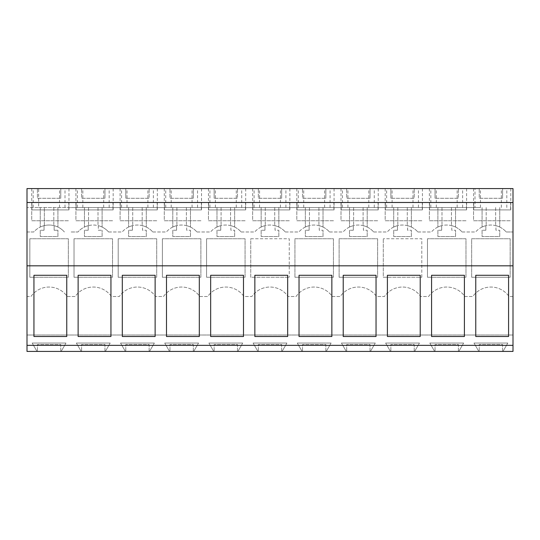 <?xml version="1.0" encoding="UTF-8"?>
<svg xmlns="http://www.w3.org/2000/svg" width="540" height="540" viewBox="0 0 540 540"><rect width="100%" height="100%" fill="white"/><g stroke="black" fill="none" stroke-linecap="round" stroke-linejoin="round"><path stroke-width="0.41" stroke-dasharray="2.7 2.03" d="M38.657 207.515L71.179 207.515L27 207.515L27 296.507L30.962 296.507A22.093 22.093 0 0 1 67.216 296.507L75.141 296.507A22.093 22.093 0 0 1 111.402 296.507L119.327 296.507A22.093 22.093 0 0 1 155.581 296.507L163.505 296.507A22.093 22.093 0 0 1 199.766 296.507L207.691 296.507A22.093 22.093 0 0 1 243.945 296.507L251.87 296.507A22.093 22.093 0 0 1 288.131 296.507L296.055 296.507A22.093 22.093 0 0 1 332.309 296.507L340.234 296.507A22.093 22.093 0 0 1 376.495 296.507L384.419 296.507A22.093 22.093 0 0 1 420.674 296.507L428.598 296.507A22.093 22.093 0 0 1 464.859 296.507L472.784 296.507A22.093 22.093 0 0 1 509.038 296.507L513 296.507L513 188.582L27 188.582L27 207.515L38.657 207.515L38.657 188.582M27 335.009L27 296.507L30.962 296.507A22.093 22.093 0 0 1 67.216 296.507L75.141 296.507A22.093 22.093 0 0 1 111.402 296.507L119.327 296.507A22.093 22.093 0 0 1 155.581 296.507L163.505 296.507A22.093 22.093 0 0 1 199.766 296.507L207.691 296.507A22.093 22.093 0 0 1 243.945 296.507L251.87 296.507A22.093 22.093 0 0 1 288.131 296.507L296.055 296.507A22.093 22.093 0 0 1 332.309 296.507L340.234 296.507A22.093 22.093 0 0 1 376.495 296.507L384.419 296.507A22.093 22.093 0 0 1 420.674 296.507L428.598 296.507A22.093 22.093 0 0 1 464.859 296.507L472.784 296.507A22.093 22.093 0 0 1 509.038 296.507L513 296.507L513 335.009L27 335.009L513 335.009L513 351.419L502.99 351.419L507.823 343.049L473.999 343.049L478.832 351.419L502.99 351.419L507.823 343.049L473.999 343.049L478.832 351.419L458.804 351.419L463.637 343.049L429.813 343.049L434.646 351.419L458.804 351.419L463.637 343.049L429.813 343.049L434.646 351.419L414.626 351.419L419.459 343.049L385.634 343.049L390.467 351.419L414.626 351.419L419.459 343.049L385.634 343.049L390.467 351.419L370.44 351.419L375.28 343.049L341.449 343.049L346.288 351.419L370.44 351.419L375.28 343.049L341.449 343.049L346.288 351.419L326.261 351.419L331.094 343.049L297.27 343.049L302.103 351.419L326.261 351.419L331.094 343.049L297.27 343.049L302.103 351.419L282.076 351.419L286.916 343.049L253.085 343.049L257.924 351.419L282.076 351.419L286.916 343.049L253.085 343.049L257.924 351.419L237.897 351.419L242.73 343.049L208.906 343.049L213.739 351.419L237.897 351.419L242.73 343.049L208.906 343.049L213.739 351.419L193.712 351.419L198.551 343.049L164.72 343.049L169.56 351.419L193.712 351.419L198.551 343.049L164.72 343.049L169.56 351.419L149.533 351.419L154.366 343.049L120.542 343.049L125.375 351.419L149.533 351.419L154.366 343.049L120.542 343.049L125.375 351.419L105.354 351.419L110.187 343.049L76.363 343.049L81.196 351.419L105.354 351.419L110.187 343.049L76.363 343.049L81.196 351.419L61.169 351.419L66.002 343.049L32.177 343.049L37.01 351.419L61.169 351.419L66.002 343.049L32.177 343.049L37.01 351.419L27 351.419L27 335.009M27 231.977L33.784 231.977A20.351 20.351 0 0 1 44.354 225.592L44.354 207.515L44.354 225.592A20.351 20.351 0 0 0 40.257 227.05A20.351 20.351 0 0 1 57.928 227.05A20.351 20.351 0 0 0 53.825 225.592A20.351 20.351 0 0 1 64.402 231.977A20.351 20.351 0 0 0 54.142 225.673L54.142 230.236L57.928 230.236L54.142 230.236L54.142 225.673A20.351 20.351 0 0 0 33.784 231.977L27 231.977M71.179 231.977L77.963 231.977A20.351 20.351 0 0 1 88.54 225.592A20.351 20.351 0 0 0 84.436 227.05A20.351 20.351 0 0 1 102.107 227.05A20.351 20.351 0 0 0 98.003 225.592A20.351 20.351 0 0 1 108.581 231.977A20.351 20.351 0 0 0 98.321 225.673L98.321 230.236L102.107 230.236L98.321 230.236L98.321 225.673A20.351 20.351 0 0 0 77.963 231.977L71.179 231.977M88.222 230.236L88.222 225.673L88.222 230.236L84.436 230.236L84.436 236.547L102.107 236.547L102.107 230.236L102.107 236.547L84.436 236.547L84.436 230.236L88.222 230.236M108.581 231.977L122.148 231.977A20.351 20.351 0 0 1 132.719 225.592A20.351 20.351 0 0 0 128.621 227.05A20.351 20.351 0 0 1 146.293 227.05A20.351 20.351 0 0 0 142.189 225.592A20.351 20.351 0 0 1 152.766 231.977A20.351 20.351 0 0 0 142.506 225.673L142.506 230.236L146.293 230.236L142.506 230.236L142.506 225.673A20.351 20.351 0 0 0 122.148 231.977L108.581 231.977M132.408 230.236L132.408 225.673L132.408 230.236L128.621 230.236L128.621 236.547L146.293 236.547L146.293 230.236L146.293 236.547L128.621 236.547L128.621 230.236L132.408 230.236M152.766 231.977L166.327 231.977A20.351 20.351 0 0 1 176.904 225.592A20.351 20.351 0 0 0 172.8 227.05A20.351 20.351 0 0 1 190.472 227.05A20.351 20.351 0 0 0 186.368 225.592A20.351 20.351 0 0 1 196.945 231.977A20.351 20.351 0 0 0 186.685 225.673L186.685 230.236L190.472 230.236L186.685 230.236L186.685 225.673A20.351 20.351 0 0 0 166.327 231.977L152.766 231.977M176.587 230.236L176.587 225.673L176.587 230.236L172.8 230.236L172.8 236.547L190.472 236.547L190.472 230.236L190.472 236.547L172.8 236.547L172.8 230.236L176.587 230.236M196.945 231.977L210.512 231.977A20.351 20.351 0 0 1 221.083 225.592A20.351 20.351 0 0 0 216.979 227.05A20.351 20.351 0 0 1 234.657 227.05A20.351 20.351 0 0 0 230.553 225.592A20.351 20.351 0 0 1 241.13 231.977A20.351 20.351 0 0 0 230.87 225.673L230.87 230.236L234.657 230.236L230.87 230.236L230.87 225.673A20.351 20.351 0 0 0 210.512 231.977L196.945 231.977M220.766 230.236L220.766 225.673L220.766 230.236L216.979 230.236L216.979 236.547L234.657 236.547L234.657 230.236L234.657 236.547L216.979 236.547L216.979 230.236L220.766 230.236M241.13 231.977L254.691 231.977A20.351 20.351 0 0 1 265.268 225.592A20.351 20.351 0 0 0 261.164 227.05A20.351 20.351 0 0 1 278.836 227.05A20.351 20.351 0 0 0 274.732 225.592A20.351 20.351 0 0 1 285.309 231.977A20.351 20.351 0 0 0 275.049 225.673L275.049 230.236L278.836 230.236L275.049 230.236L275.049 225.673A20.351 20.351 0 0 0 254.691 231.977L241.13 231.977M264.951 230.236L264.951 225.673L264.951 230.236L261.164 230.236L261.164 236.547L278.836 236.547L278.836 230.236L278.836 236.547L261.164 236.547L261.164 230.236L264.951 230.236M285.309 231.977L298.87 231.977A20.351 20.351 0 0 1 309.447 225.592A20.351 20.351 0 0 0 305.343 227.05A20.351 20.351 0 0 1 323.021 227.05A20.351 20.351 0 0 0 318.917 225.592A20.351 20.351 0 0 1 329.488 231.977A20.351 20.351 0 0 0 319.235 225.673L319.235 230.236L323.021 230.236L319.235 230.236L319.235 225.673A20.351 20.351 0 0 0 298.87 231.977L285.309 231.977M309.13 230.236L309.13 225.673L309.13 230.236L305.343 230.236L305.343 236.547L323.021 236.547L323.021 230.236L323.021 236.547L305.343 236.547L305.343 230.236L309.13 230.236M329.488 231.977L343.055 231.977A20.351 20.351 0 0 1 353.632 225.592A20.351 20.351 0 0 0 349.529 227.05A20.351 20.351 0 0 1 367.2 227.05A20.351 20.351 0 0 0 363.096 225.592A20.351 20.351 0 0 1 373.673 231.977A20.351 20.351 0 0 0 363.413 225.673L363.413 230.236L367.2 230.236L363.413 230.236L363.413 225.673A20.351 20.351 0 0 0 343.055 231.977L329.488 231.977M353.315 230.236L353.315 225.673L353.315 230.236L349.529 230.236L349.529 236.547L367.2 236.547L367.2 230.236L367.2 236.547L349.529 236.547L349.529 230.236L353.315 230.236M373.673 231.977L387.234 231.977A20.351 20.351 0 0 1 397.811 225.592A20.351 20.351 0 0 0 393.707 227.05A20.351 20.351 0 0 1 411.379 227.05A20.351 20.351 0 0 0 407.282 225.592A20.351 20.351 0 0 1 417.852 231.977A20.351 20.351 0 0 0 407.592 225.673L407.592 230.236L411.379 230.236L407.592 230.236L407.592 225.673A20.351 20.351 0 0 0 387.234 231.977L373.673 231.977M397.494 230.236L397.494 225.673L397.494 230.236L393.707 230.236L393.707 236.547L411.379 236.547L411.379 230.236L411.379 236.547L393.707 236.547L393.707 230.236L397.494 230.236M417.852 231.977L431.42 231.977A20.351 20.351 0 0 1 441.997 225.592A20.351 20.351 0 0 0 437.893 227.05A20.351 20.351 0 0 1 455.564 227.05A20.351 20.351 0 0 0 451.46 225.592A20.351 20.351 0 0 1 462.038 231.977A20.351 20.351 0 0 0 451.777 225.673L451.777 230.236L455.564 230.236L451.777 230.236L451.777 225.673A20.351 20.351 0 0 0 431.42 231.977L417.852 231.977M441.68 230.236L441.68 225.673L441.68 230.236L437.893 230.236L437.893 236.547L455.564 236.547L455.564 230.236L455.564 236.547L437.893 236.547L437.893 230.236L441.68 230.236M462.038 231.977L475.598 231.977A20.351 20.351 0 0 1 486.175 225.592A20.351 20.351 0 0 0 482.072 227.05A20.351 20.351 0 0 1 499.743 227.05A20.351 20.351 0 0 0 495.646 225.592A20.351 20.351 0 0 1 506.216 231.977A20.351 20.351 0 0 0 495.956 225.673L495.956 230.236L499.743 230.236L495.956 230.236L495.956 225.673A20.351 20.351 0 0 0 475.598 231.977L462.038 231.977M485.858 230.236L485.858 225.673L485.858 230.236L482.072 230.236L482.072 236.547L499.743 236.547L499.743 230.236L499.743 236.547L482.072 236.547L482.072 230.236L485.858 230.236M506.216 231.977L513 231.977L506.216 231.977M44.044 230.236L44.044 225.673L44.044 230.236L40.257 230.236L40.257 236.547L57.928 236.547L57.928 230.236L57.928 236.547L40.257 236.547L40.257 230.236L44.044 230.236M471.656 277.256L471.656 238.754L510.158 238.754L510.158 277.256L510.158 238.754L471.656 238.754L471.656 277.256L510.158 277.256L471.656 277.256M162.385 277.256L200.887 277.256L200.887 238.754L162.385 238.754L200.887 238.754L200.887 277.256L162.385 277.256L162.385 238.754L162.385 277.256M421.794 277.256L421.794 238.754L383.292 238.754L421.794 238.754L421.794 277.256L383.292 277.256L383.292 238.754L383.292 277.256L421.794 277.256M118.206 277.256L156.708 277.256L156.708 238.754L118.206 238.754L156.708 238.754L156.708 277.256L118.206 277.256L118.206 238.754L118.206 277.256M206.57 277.256L245.066 277.256L245.066 238.754L206.57 238.754L245.066 238.754L245.066 277.256L206.57 277.256L206.57 238.754L206.57 277.256M250.749 238.754L289.251 238.754L289.251 277.256L289.251 238.754L250.749 238.754L250.749 277.256L289.251 277.256L250.749 277.256L250.749 238.754M294.935 277.256L294.935 238.754L333.43 238.754L333.43 277.256L333.43 238.754L294.935 238.754L294.935 277.256L333.43 277.256L294.935 277.256M339.113 277.256L339.113 238.754L377.615 238.754L377.615 277.256L377.615 238.754L339.113 238.754L339.113 277.256L377.615 277.256L339.113 277.256M29.842 277.256L68.344 277.256L68.344 238.754L29.842 238.754L68.344 238.754L68.344 277.256L29.842 277.256L29.842 238.754L29.842 277.256M74.02 277.256L112.522 277.256L112.522 238.754L74.02 238.754L112.522 238.754L112.522 277.256L74.02 277.256L74.02 238.754L74.02 277.256M427.478 277.256L465.98 277.256L465.98 238.754L427.478 238.754L465.98 238.754L465.98 277.256L427.478 277.256L427.478 238.754L427.478 277.256M27 345.344L513 345.344M27 265.815L513 265.815M37.415 188.582L60.77 188.582L37.415 188.582L37.415 198.281L60.77 198.281L37.415 198.281L37.415 188.582M237.492 188.582L214.144 188.582L237.492 188.582L237.492 198.281L214.144 198.281L237.492 198.281L237.492 188.582M458.406 188.582L435.051 188.582L458.406 188.582L458.406 198.281L435.051 198.281L458.406 198.281L458.406 188.582M169.958 188.582L193.313 188.582L169.958 188.582L169.958 198.281L193.313 198.281L169.958 198.281L169.958 188.582M412.736 188.582L385.189 188.582L412.736 188.582M81.594 188.582L104.949 188.582L81.594 188.582L81.594 198.281L104.949 198.281L81.594 198.281L81.594 188.582M85.61 188.582L113.157 188.582L85.61 188.582M236.007 188.582L208.46 188.582L236.007 188.582M306.518 188.582L334.064 188.582L306.518 188.582M280.186 188.582L252.646 188.582L280.186 188.582M258.322 188.582L281.678 188.582L258.322 188.582L258.322 198.281L281.678 198.281L258.322 198.281L258.322 188.582M302.508 188.582L325.856 188.582L302.508 188.582L302.508 198.281L325.856 198.281L302.508 198.281L302.508 188.582M414.221 188.582L390.865 188.582L414.221 188.582L414.221 198.281L390.865 198.281L414.221 198.281L414.221 188.582M346.687 188.582L370.042 188.582L346.687 188.582L346.687 198.281L370.042 198.281L346.687 198.281L346.687 188.582M350.696 188.582L378.243 188.582L350.696 188.582M149.135 188.582L125.78 188.582L149.135 188.582L149.135 198.281L125.78 198.281L149.135 198.281L149.135 188.582M456.914 188.582L429.368 188.582L456.914 188.582M191.828 188.582L164.281 188.582L191.828 188.582M479.23 188.582L502.585 188.582L479.23 188.582L479.23 198.281L502.585 198.281L479.23 198.281L479.23 188.582M501.1 188.582L473.553 188.582L501.1 188.582M59.279 188.582L31.732 188.582L59.279 188.582M129.789 188.582L157.336 188.582L129.789 188.582M475.004 207.515L71.179 207.515L480.472 207.515L475.004 207.515L475.004 188.582M60.77 351.419L60.77 344.48L37.415 344.48L37.415 351.419L37.415 344.48L60.77 344.48L60.77 351.419M33.946 275.285L66.764 275.285L66.764 336.508L33.946 336.508L33.946 275.285M82.836 207.515L82.836 188.582M59.528 207.515L59.528 188.582M64.996 207.515L64.996 188.582M33.19 207.515L33.19 188.582M59.279 220.766L31.732 220.766L59.279 220.766M60.77 188.582L60.77 198.281L60.77 188.582M88.54 207.515L88.54 225.592L88.54 207.515M53.825 207.515L53.825 225.592L53.825 207.515M57.928 207.515L57.928 227.05L57.928 207.515M40.257 207.515L40.257 227.05L40.257 207.515M495.646 207.515L495.646 225.592L495.646 207.515M501.343 207.515L501.343 188.582M451.46 207.515L451.46 225.592L451.46 207.515M486.175 207.515L486.175 225.592L486.175 207.515M482.072 207.515L482.072 227.05L482.072 207.515M499.743 207.515L499.743 227.05L499.743 207.515M457.164 207.515L457.164 188.582M480.472 207.515L480.472 188.582M506.81 207.515L506.81 188.582M501.1 220.766L473.553 220.766L501.1 220.766M502.585 188.582L502.585 198.281L502.585 188.582M475.76 275.285L475.76 336.508L508.579 336.508L508.579 275.285L475.76 275.285M502.585 351.419L502.585 344.48L479.23 344.48L479.23 351.419L479.23 344.48L502.585 344.48L502.585 351.419M109.175 207.515L109.175 188.582M77.369 207.515L77.369 188.582M103.707 207.515L103.707 188.582M127.015 207.515L127.015 188.582M103.464 220.766L75.917 220.766L103.464 220.766M104.949 188.582L104.949 198.281L104.949 188.582M132.719 207.515L132.719 225.592L132.719 207.515M98.003 207.515L98.003 225.592L98.003 207.515M102.107 207.515L102.107 227.05L102.107 207.515M84.436 207.515L84.436 227.05L84.436 207.515M78.124 275.285L78.124 336.508L110.943 336.508L110.943 275.285L78.124 275.285M104.949 351.419L104.949 344.48L81.594 344.48L81.594 351.419L81.594 344.48L104.949 344.48L104.949 351.419M153.36 207.515L153.36 188.582M121.554 207.515L121.554 188.582M147.893 207.515L147.893 188.582M171.2 207.515L171.2 188.582M147.643 220.766L120.096 220.766L147.643 220.766M125.78 188.582L125.78 198.281L125.78 188.582M176.904 207.515L176.904 225.592L176.904 207.515M142.189 207.515L142.189 225.592L142.189 207.515M146.293 207.515L146.293 227.05L146.293 207.515M128.621 207.515L128.621 227.05L128.621 207.515M122.303 275.285L122.303 336.508L155.129 336.508L155.129 275.285L122.303 275.285M149.135 351.419L149.135 344.48L125.78 344.48L125.78 351.419L125.78 344.48L149.135 344.48L149.135 351.419M197.539 207.515L197.539 188.582M165.733 207.515L165.733 188.582M192.071 207.515L192.071 188.582M215.379 207.515L215.379 188.582M191.828 220.766L164.281 220.766L191.828 220.766M193.313 188.582L193.313 198.281L193.313 188.582M221.083 207.515L221.083 225.592L221.083 207.515M186.368 207.515L186.368 225.592L186.368 207.515M190.472 207.515L190.472 227.05L190.472 207.515M172.8 207.515L172.8 227.05L172.8 207.515M166.489 275.285L166.489 336.508L199.307 336.508L199.307 275.285L166.489 275.285M193.313 351.419L193.313 344.48L169.958 344.48L169.958 351.419L169.958 344.48L193.313 344.48L193.313 351.419M241.724 207.515L241.724 188.582M209.918 207.515L209.918 188.582M236.257 207.515L236.257 188.582M259.565 207.515L259.565 188.582M236.007 220.766L208.46 220.766L236.007 220.766M214.144 188.582L214.144 198.281L214.144 188.582M265.268 207.515L265.268 225.592L265.268 207.515M230.553 207.515L230.553 225.592L230.553 207.515M234.657 207.515L234.657 227.05L234.657 207.515M216.979 207.515L216.979 227.05L216.979 207.515M210.668 275.285L210.668 336.508L243.493 336.508L243.493 275.285L210.668 275.285M237.492 351.419L237.492 344.48L214.144 344.48L214.144 351.419L214.144 344.48L237.492 344.48L237.492 351.419M285.903 207.515L285.903 188.582M254.097 207.515L254.097 188.582M280.435 207.515L280.435 188.582M303.743 207.515L303.743 188.582M280.186 220.766L252.646 220.766L280.186 220.766M281.678 188.582L281.678 198.281L281.678 188.582M309.447 207.515L309.447 225.592L309.447 207.515M274.732 207.515L274.732 225.592L274.732 207.515M278.836 207.515L278.836 227.05L278.836 207.515M261.164 207.515L261.164 227.05L261.164 207.515M254.853 275.285L254.853 336.508L287.672 336.508L287.672 275.285L254.853 275.285M281.678 351.419L281.678 344.48L258.322 344.48L258.322 351.419L258.322 344.48L281.678 344.48L281.678 351.419M330.082 207.515L330.082 188.582M298.276 207.515L298.276 188.582M324.621 207.515L324.621 188.582M347.929 207.515L347.929 188.582M324.371 220.766L296.825 220.766L324.371 220.766M325.856 188.582L325.856 198.281L325.856 188.582M353.632 207.515L353.632 225.592L353.632 207.515M318.917 207.515L318.917 225.592L318.917 207.515M323.021 207.515L323.021 227.05L323.021 207.515M305.343 207.515L305.343 227.05L305.343 207.515M299.032 275.285L299.032 336.508L331.857 336.508L331.857 275.285L299.032 275.285M325.856 351.419L325.856 344.48L302.508 344.48L302.508 351.419L302.508 344.48L325.856 344.48L325.856 351.419M374.267 207.515L374.267 188.582M342.461 207.515L342.461 188.582M368.8 207.515L368.8 188.582M392.108 207.515L392.108 188.582M368.55 220.766L341.003 220.766L368.55 220.766M370.042 188.582L370.042 198.281L370.042 188.582M397.811 207.515L397.811 225.592L397.811 207.515M363.096 207.515L363.096 225.592L363.096 207.515M367.2 207.515L367.2 227.05L367.2 207.515M349.529 207.515L349.529 227.05L349.529 207.515M343.217 275.285L343.217 336.508L376.036 336.508L376.036 275.285L343.217 275.285M370.042 351.419L370.042 344.48L346.687 344.48L346.687 351.419L346.687 344.48L370.042 344.48L370.042 351.419M418.446 207.515L418.446 188.582M386.64 207.515L386.64 188.582M412.985 207.515L412.985 188.582M436.293 207.515L436.293 188.582M412.736 220.766L385.189 220.766L412.736 220.766M390.865 188.582L390.865 198.281L390.865 188.582M441.997 207.515L441.997 225.592L441.997 207.515M407.282 207.515L407.282 225.592L407.282 207.515M411.379 207.515L411.379 227.05L411.379 207.515M393.707 207.515L393.707 227.05L393.707 207.515M387.396 275.285L387.396 336.508L420.221 336.508L420.221 275.285L387.396 275.285M414.221 351.419L414.221 344.48L390.865 344.48L390.865 351.419L390.865 344.48L414.221 344.48L414.221 351.419M462.632 207.515L462.632 188.582M430.826 207.515L430.826 188.582M456.914 220.766L429.368 220.766L456.914 220.766M435.051 188.582L435.051 198.281L435.051 188.582M455.564 207.515L455.564 227.05L455.564 207.515M437.893 207.515L437.893 227.05L437.893 207.515M431.582 275.285L431.582 336.508L464.4 336.508L464.4 275.285L431.582 275.285M458.406 351.419L458.406 344.48L435.051 344.48L435.051 351.419L435.051 344.48L458.406 344.48L458.406 351.419M31.732 188.582L31.732 220.766L68.972 220.766L31.732 220.766L31.732 209.912M68.803 202.338L31.907 202.338L68.803 202.338L31.907 202.338L68.803 202.338L68.803 209.912L68.803 202.338M68.972 188.582L68.972 209.912M31.907 209.912L31.907 202.338L31.907 209.912L68.803 209.912L31.907 209.912M75.917 188.582L75.917 220.766L113.157 220.766L75.917 220.766L75.917 209.912M112.982 202.338L76.086 202.338L112.982 202.338L76.086 202.338L112.982 202.338L112.982 209.912L112.982 202.338M113.157 188.582L113.157 209.912M76.086 209.912L76.086 202.338L76.086 209.912L112.982 209.912L76.086 209.912M120.096 188.582L120.096 220.766L157.336 220.766L120.096 220.766L120.096 209.912M157.167 202.338L120.272 202.338L157.167 202.338L120.272 202.338L157.167 202.338L157.167 209.912L157.167 202.338M157.336 188.582L157.336 209.912M120.272 209.912L120.272 202.338L120.272 209.912L157.167 209.912L120.272 209.912M164.281 188.582L164.281 220.766L201.521 220.766L164.281 220.766L164.281 209.912M201.346 202.338L164.45 202.338L201.346 202.338L164.45 202.338L201.346 202.338L201.346 209.912L201.346 202.338M201.521 188.582L201.521 209.912M164.45 209.912L164.45 202.338L164.45 209.912L201.346 209.912L164.45 209.912M208.46 188.582L208.46 220.766L245.7 220.766L208.46 220.766L208.46 209.912M245.531 202.338L208.636 202.338L245.531 202.338L208.636 202.338L245.531 202.338L245.531 209.912L245.531 202.338M245.7 188.582L245.7 209.912M208.636 209.912L208.636 202.338L208.636 209.912L245.531 209.912L208.636 209.912M252.646 188.582L252.646 220.766L289.879 220.766L252.646 220.766L252.646 209.912M289.71 202.338L252.815 202.338L289.71 202.338L252.815 202.338L289.71 202.338L289.71 209.912L289.71 202.338M289.879 188.582L289.879 209.912M252.815 209.912L252.815 202.338L252.815 209.912L289.71 209.912L252.815 209.912M296.825 188.582L296.825 220.766L334.064 220.766L296.825 220.766L296.825 209.912M333.889 202.338L297 202.338L333.889 202.338L297 202.338L333.889 202.338L333.889 209.912L333.889 202.338M334.064 188.582L334.064 209.912M297 209.912L297 202.338L297 209.912L333.889 209.912L297 209.912M341.003 188.582L341.003 220.766L378.243 220.766L341.003 220.766L341.003 209.912M378.074 202.338L341.179 202.338L378.074 202.338L341.179 202.338L378.074 202.338L378.074 209.912L378.074 202.338M378.243 188.582L378.243 209.912M341.179 209.912L341.179 202.338L341.179 209.912L378.074 209.912L341.179 209.912M385.189 188.582L385.189 220.766L422.429 220.766L385.189 220.766L385.189 209.912M422.253 202.338L385.358 202.338L422.253 202.338L385.358 202.338L422.253 202.338L422.253 209.912L422.253 202.338M422.429 188.582L422.429 209.912M385.358 209.912L385.358 202.338L385.358 209.912L422.253 209.912L385.358 209.912M429.368 188.582L429.368 220.766L466.607 220.766L429.368 220.766L429.368 209.912M466.439 202.338L429.543 202.338L466.439 202.338L429.543 202.338L466.439 202.338L466.439 209.912L466.439 202.338M466.607 188.582L466.607 209.912M429.543 209.912L429.543 202.338L429.543 209.912L466.439 209.912L429.543 209.912M473.553 188.582L473.553 220.766L510.793 220.766L473.553 220.766L473.553 209.912M510.617 202.338L473.722 202.338L510.617 202.338L473.722 202.338L510.617 202.338L510.617 209.912L510.617 202.338M510.793 188.582L510.793 209.912M473.722 209.912L473.722 202.338L473.722 209.912L510.617 209.912L473.722 209.912"/><path stroke-width="0.81" d="M27 265.815L27 351.419L513 351.419L513 202.5L27 202.5L27 265.815L513 265.815M513 202.5L513 188.582L27 188.582L27 202.5M27 345.344L513 345.344M33.946 336.508L66.764 336.508L66.764 275.285L33.946 275.285L33.946 336.508M299.032 336.508L331.857 336.508L331.857 275.285L299.032 275.285L299.032 336.508M254.853 275.285L287.672 275.285L287.672 336.508L254.853 336.508L254.853 275.285M387.396 336.508L420.221 336.508L420.221 275.285L387.396 275.285L387.396 336.508M343.217 275.285L376.036 275.285L376.036 336.508L343.217 336.508L343.217 275.285M122.303 336.508L155.129 336.508L155.129 275.285L122.303 275.285L122.303 336.508M78.124 336.508L110.943 336.508L110.943 275.285L78.124 275.285L78.124 336.508M210.668 275.285L243.493 275.285L243.493 336.508L210.668 336.508L210.668 275.285M166.489 336.508L199.307 336.508L199.307 275.285L166.489 275.285L166.489 336.508M431.582 275.285L431.582 336.508L464.4 336.508L464.4 275.285L431.582 275.285M508.579 275.285L508.579 336.508L475.76 336.508L475.76 275.285L508.579 275.285"/></g></svg>
